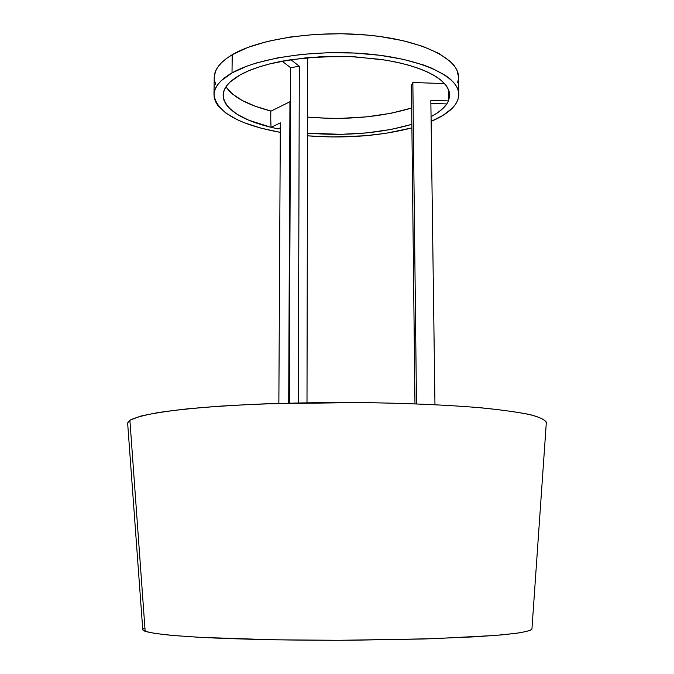 <?xml version="1.0" encoding="UTF-8"?>
<svg xmlns="http://www.w3.org/2000/svg" width="674" height="674" viewBox="0 0 674 674"><rect width="100%" height="100%" fill="white"/><g stroke="black" fill="none" stroke-linecap="round" stroke-linejoin="round"><path stroke-width="1.01" d="M278.118 128.894L280.308 127.858L278.118 128.894L271.041 127.319L270.746 119.104L271.041 127.319L278.118 128.894L271.041 127.319C240.601 119.761 224.627 109.104 223.128 95.354C223.229 88.168 228.907 81.36 240.146 74.924C250.517 69.186 264.486 64.603 282.061 61.199L290.62 67.695L289.281 403.094L290.62 67.695L299.315 66.237L290.848 59.7L282.061 61.199L306.215 57.787L338.618 56.338L354.937 56.827L385.958 60.18L399.994 62.96L412.657 66.372L423.693 70.34L432.927 74.763L440.198 79.54L445.438 84.57L448.606 89.743L449.71 94.967L448.48 100.915L430.838 100.316L434.957 404.678L430.838 100.316L448.48 100.915L446.82 103.939L448.48 100.915L448.345 92.313L448.48 100.915L446.82 103.939C443.669 108.556 438.412 112.794 431.057 116.661L437.333 112.929L442.852 108.556L446.82 103.939L430.88 103.408L446.82 103.939L448.48 100.915L448.37 89.179L448.48 100.915L449.684 96.037L449.095 91.1L446.651 86.171L442.355 81.352L436.204 76.718L428.276 72.371L418.655 68.386L407.484 64.856L394.947 61.848L381.257 59.447L351.499 56.658L320.538 56.742L290.848 59.7L299.315 66.237L298.338 402.892L299.315 66.237L290.62 67.695L282.061 61.199L290.848 59.7L269.625 63.937L258.386 67.181L248.512 70.871L240.146 74.924L230.23 81.908L226.86 85.581L224.568 89.313L223.347 93.071L223.187 96.82L224.063 100.527L225.933 104.158L228.772 107.68L237.13 114.302L248.714 120.183L271.041 127.319L280.333 122.87L271.041 127.319L278.118 128.894M278.859 403.381L280.333 122.87L278.859 403.381M270.796 111.244L289.938 101.74L288.708 403.111L289.938 101.74L270.796 111.244M290.486 101.867L289.938 101.74L290.486 101.867M416.49 403.861L412.85 82.489L444.613 83.61L412.85 82.489L411.426 85.64L414.973 403.81L411.426 85.64L412.85 82.489L416.49 403.861M307.639 57.652L306.999 402.74L307.639 57.652M458.851 94.36L458.547 76.946C458.699 59.144 423.702 40.979 371.231 35.461C318.869 29.867 259.17 38.612 232.218 54.729L232.008 72.918C259.018 57.349 318.861 48.899 371.349 54.299C423.938 59.624 459.011 77.165 458.851 94.36C458.396 104.74 449.154 113.746 431.116 121.387L443.155 115.296L452.549 107.975L455.734 104.066L457.831 100.038L458.792 95.919L458.573 91.757L457.141 87.586L454.487 83.45L450.603 79.389L445.489 75.463L431.731 68.167L423.188 64.889L403.145 59.312L379.9 55.285L354.524 53.035L328.238 52.707L302.365 54.316L278.168 57.77L256.802 62.859L247.476 65.934L232.008 72.918L232.218 54.729C220.331 61.873 214.332 69.422 214.222 77.375L213.987 94.739M270.796 110.991L270.746 119.104L270.796 110.991L255.438 106.307L242.539 100.645L232.597 94.149L225.975 86.82C232.968 97.081 247.906 105.136 270.796 110.991M307.529 117.091C346.048 120.301 380.759 117.268 411.671 108.008L390.962 113.283L366.74 116.855L341.044 118.346L328.036 118.287L307.529 117.091M411.856 124.345C380.877 133.292 346.091 136.215 307.496 133.123L340.926 134.337L366.782 132.896L391.147 129.433L411.856 124.345M411.898 127.9C380.195 136.038 345.4 138.684 307.496 135.836L332.282 136.965L364.92 135.786L385.781 133.326L411.898 127.9M280.283 132.374C238.773 124.698 216.674 112.17 213.987 94.781C214.096 87.115 220.103 79.818 232.008 72.918L221.182 80.72L217.592 84.814L215.233 88.968L214.105 93.147L214.172 97.3L215.41 101.395L217.778 105.397L225.68 112.954L237.383 119.753L244.494 122.803L260.838 128.102L280.283 132.374M457.545 82.826L458.497 78.563M458.547 76.996L456.846 69.928L454.192 65.648L450.308 61.444L438.917 53.482L422.952 46.43L402.959 40.659L379.765 36.48L367.296 35.073L341.364 33.725L315.179 34.399L290.056 37.036L267.199 41.493L247.653 47.5L232.218 54.729L226.211 58.689L221.409 62.808L217.82 67.046L215.469 71.351L214.222 77.426M214.408 79.979L215.638 84.225M129.888 420.222L140.394 416.187C151.65 413.541 167.363 411.089 187.515 408.84C210.061 406.767 235.824 405.108 264.815 403.852L357.978 402.538C405.276 403.077 448.766 405.007 482.778 407.972C503.545 410.112 519.898 412.471 531.828 415.058C541.096 417.712 545.915 420.374 546.285 423.061L546.344 422.21C544.845 419.557 538.989 416.936 528.778 414.35C515.981 411.839 498.954 409.565 477.697 407.517C443.113 404.703 399.674 402.926 352.94 402.504C304.901 402.42 260.821 403.625 220.701 406.11C196.21 407.922 175.628 410.036 158.963 412.437C144.843 414.948 135.154 417.543 129.888 420.222L127.63 422.943L142.778 629.895L145.163 631.361L129.888 420.222L145.163 631.361C150.327 632.785 159.561 634.15 172.847 635.456L198.164 637.225C237.695 639.365 294.42 640.519 352.064 640.241L433.112 638.699L494.691 635.489L514.86 633.493C524.566 632.077 530.253 630.653 531.921 629.221L529.941 630.544L520.143 632.751L502.071 634.866L475.979 636.77L423.786 639.003L338.837 640.292L273.812 639.803L200.742 637.368L174.136 635.565L155.517 633.526L145.163 631.361L143.04 630.257L142.745 629.44M144.034 628.337L142.88 629.171M546.344 422.21L531.921 629.221"/></g></svg>
